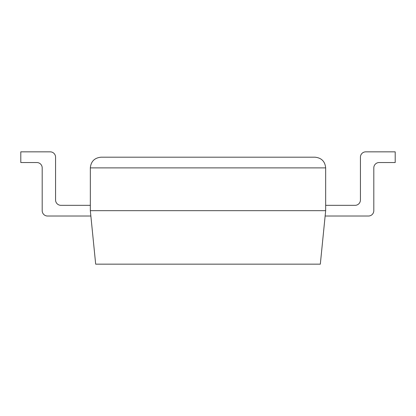 <?xml version="1.0" encoding="UTF-8"?>
<svg xmlns="http://www.w3.org/2000/svg" width="416" height="416" viewBox="0 0 416 416"><rect width="100%" height="100%" fill="white"/><g stroke="black" fill="none" stroke-linecap="round" stroke-linejoin="round"><path stroke-width="0.62" d="M325.671 205.327L355.087 205.327A5.351 5.351 0 0 0 360.433 199.976L360.433 157.191A5.351 5.351 0 0 1 365.784 151.84L395.2 151.84L395.2 162.536L379.153 162.536A5.351 5.351 0 0 0 373.807 167.887L373.807 210.673A5.351 5.351 0 0 1 368.456 216.024L325.135 216.024M47.544 216.024L90.865 216.024L47.544 216.024A5.351 5.351 0 0 1 42.193 210.673L42.193 167.887A5.351 5.351 0 0 0 36.847 162.536L20.8 162.536L20.8 151.84L50.216 151.84A5.351 5.351 0 0 1 55.567 157.191L55.567 199.976A5.351 5.351 0 0 0 60.913 205.327L90.329 205.327M355.087 205.327A5.351 5.351 0 0 0 360.433 199.976L360.433 157.191M379.153 162.536A5.351 5.351 0 0 0 373.807 167.887L373.807 210.673M20.8 151.84L50.216 151.84M42.193 167.887A5.351 5.351 0 0 0 36.847 162.536M55.567 199.976A5.351 5.351 0 0 0 60.913 205.327M325.671 210.673L320.32 264.16L95.68 264.16L90.329 210.673L90.329 167.887C90.979 161.403 94.546 157.836 101.031 157.191C94.546 157.836 90.979 161.403 90.329 167.887L325.671 167.887L325.671 210.673L90.329 210.673M314.969 157.191C321.454 157.836 325.021 161.403 325.671 167.887C325.021 161.403 321.454 157.836 314.969 157.191L101.031 157.191"/></g></svg>
